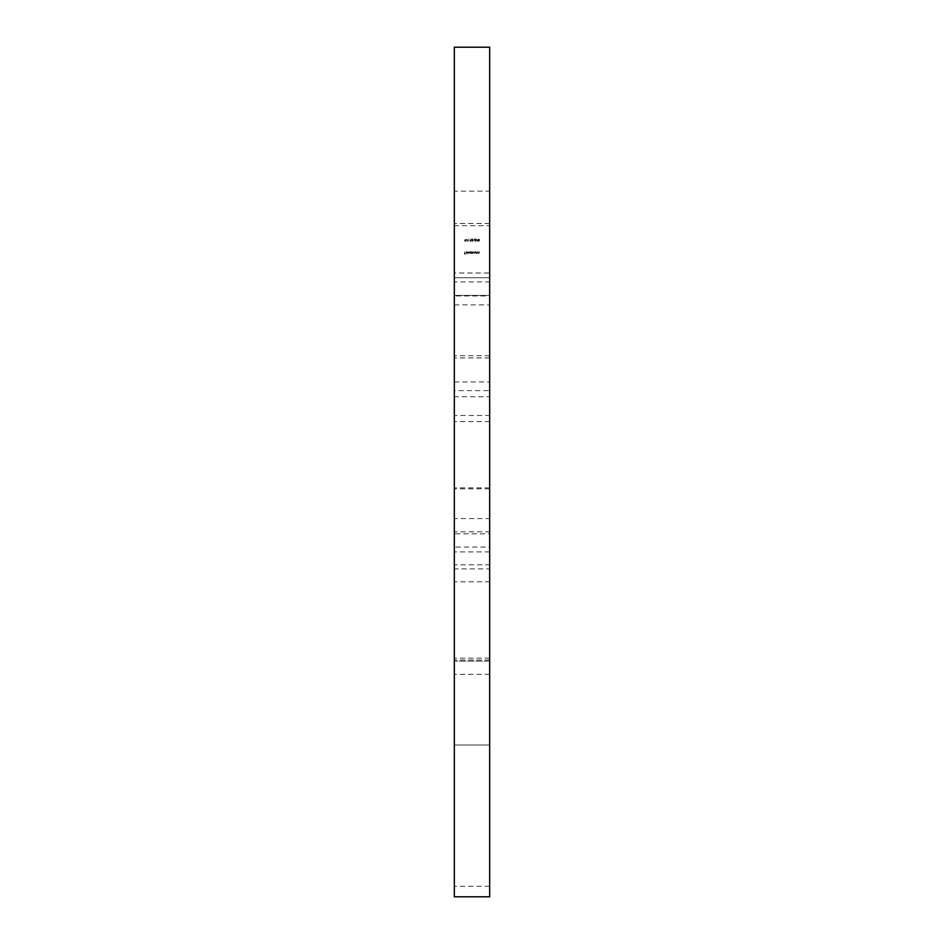 <?xml version="1.0" encoding="UTF-8"?>
<svg xmlns="http://www.w3.org/2000/svg" width="944" height="944" viewBox="0 0 944 944"><rect width="100%" height="100%" fill="white"/><g stroke="black" fill="none" stroke-linecap="round" stroke-linejoin="round"><path stroke-width="0.71" stroke-dasharray="4.72 3.54" d="M476.354 251.718L476.154 253.417L477.015 253.452L477.652 251.718L476.968 253.24L476.154 251.718L476.154 253.417L477.015 253.452L477.652 251.718L476.968 253.24L476.354 251.718M478.337 251.718L478.124 253.417L478.986 253.452L479.623 251.718L478.95 253.24L478.124 251.718L478.124 253.417L478.986 253.452L479.623 251.718L478.95 253.24L478.337 251.718M464.625 240.154L464.873 241.322L465.829 241.322L465.038 241.086L465.923 239.752L465.097 238.926L464.389 239.587L465.711 239.752L464.625 240.154L464.873 241.322L465.829 241.322L465.038 241.086L465.923 239.752L465.097 238.926L464.389 239.587L465.711 239.752L464.625 240.154M471.115 251.718L470.903 253.417L472.873 253.452L473.451 252.638L473.239 251.718L472.838 253.24L472.071 251.718L471.67 253.24L470.903 251.718L470.903 253.417L472.873 253.452L473.451 252.638L473.239 251.718L472.838 253.24L472.071 251.718L471.67 253.24L471.115 251.718M470.218 253.086L470.431 251.718L468.625 252.567L470.218 253.086L470.431 254.113L470.431 251.718L468.625 252.567L470.218 253.086M467.268 239.528L466.159 239.528L467.481 241.381L467.481 238.985L466.159 239.528L467.433 241.381L467.268 239.528M479.611 240.154L478.809 238.926L478.018 240.154L478.809 241.381L479.611 240.154L478.809 238.926L478.018 240.154L478.809 241.381L479.611 240.154M454.335 225.699L454.335 277.737L489.665 277.737L454.335 277.737L454.335 191.172L454.335 295.932L454.335 223.48L454.335 225.699L489.665 225.699L489.665 277.737L489.665 191.172L454.335 191.172M464.649 251.718L464.436 254.054L465.569 254.054L464.649 253.806L465.569 253.086L464.649 252.85L464.649 251.718L464.436 254.054L465.569 254.054L464.649 253.806L465.569 253.086L464.649 252.85L464.649 251.718M477.334 239.528L476.224 239.528L477.546 241.381L477.546 238.985L476.224 239.528L477.499 241.381L477.334 239.528M475.776 240.673L474.513 240.602L475.28 241.381L475.988 240.685L474.926 239.221L476.012 238.985L474.431 238.985L475.776 240.673L474.513 240.602L475.28 241.381L475.988 240.685L474.926 239.221L476.012 238.985L474.431 238.985L475.776 240.673M474.242 239.764L473.345 240L474.242 239.764M472.897 240.673L471.646 240.602L472.401 241.381L473.109 240.685L472.047 239.221L473.133 238.985L471.552 238.985L472.897 240.673L471.646 240.602L472.401 241.381L473.109 240.685L472.047 239.221L473.133 238.985L471.552 238.985L472.897 240.673M471.009 240.779L469.841 240.779L470.537 241.381L471.221 240.779L470.537 238.926L469.758 239.611L471.127 239.658L470.407 240.154L471.009 240.779L469.841 240.779L470.537 241.381L471.221 240.779L470.537 238.926L469.758 239.611L471.127 239.658L470.407 240.154L471.009 240.779M468.672 241.086L468.885 238.985L468.672 241.086M466.088 252.52L467.516 252.154L466.737 251.682L465.876 252.567L466.737 253.452L467.61 252.52L466.088 252.52L467.516 252.154L466.737 251.682L465.876 252.567L466.737 253.452L467.61 252.52L466.088 252.52M468.212 251.718L468 254.113L468.212 251.718M475.457 253.11L475.67 251.718L473.876 252.567L475.67 253.417L475.67 251.718L473.876 252.567L475.457 253.11M489.665 660.021L489.665 661.071L454.335 661.071L489.665 661.071L489.665 547.06L454.335 547.06L454.335 661.071L454.335 564.819L489.665 564.819L489.665 660.021L454.335 660.021M489.665 564.819L489.665 581.799L454.335 581.799L454.335 564.819M454.335 581.799L454.335 744.981L489.665 744.981L454.335 744.981L454.335 533.82L489.665 533.82L489.665 744.981L489.665 581.799M489.665 551.898L454.335 551.898L454.335 396.716L489.665 396.716L489.665 568.902L454.335 568.902L454.335 551.898M489.665 396.716L489.665 421.59L454.335 421.59L454.335 396.716M454.335 421.59L454.335 568.902M489.665 421.59L489.665 568.902M454.335 304.865L489.665 304.865L489.665 281.914L454.335 281.914L454.335 531.814L454.335 518.563L489.665 518.563L489.665 531.814L454.335 531.814M489.665 304.865L489.665 531.814M454.335 381.954L489.665 381.954L489.665 295.401L454.335 295.401L489.665 295.401L489.665 390.615L454.335 390.615L454.335 295.401L454.335 390.615M489.665 381.954L489.665 415.49L454.335 415.49M489.665 47.2L489.665 896.8M489.665 488.827L454.335 488.827L454.335 487.883L454.335 896.8M454.335 47.2L454.335 488.827M489.665 225.699L489.665 295.932L454.335 295.932M489.665 191.172L489.665 272.993L454.335 272.993M489.665 272.993L489.665 295.932M489.665 281.914L489.665 518.563M454.335 281.914L454.335 518.563M489.665 415.49L489.665 390.615M454.335 547.06L454.335 533.82M489.665 547.06L489.665 533.82M479.399 240.154L478.809 241.145L478.23 240.154L478.809 239.162L478.809 241.145L478.809 239.162L479.399 240.154M476.637 239.764L477.334 240.779L476.637 239.764M466.572 239.764L467.268 240.779L466.572 239.764M466.1 252.732L467.398 252.732L466.1 252.732M469.522 251.895L470.218 252.567L469.534 253.24L468.838 252.567L469.522 251.895L470.218 252.567L469.534 253.24L468.838 252.567L469.522 251.895M474.773 251.895L475.457 252.567L474.773 253.24L474.077 252.567L474.773 251.895L475.457 252.567L474.773 253.24L474.077 252.567L474.773 251.895M489.665 658.133L454.335 658.133M489.665 357.953L454.335 357.953M489.665 355.758L454.335 355.758M489.665 674.311L454.335 674.311M489.665 223.539L454.335 223.539M489.665 487.883L454.335 487.883M489.665 886.298L454.335 886.298M489.665 223.48L454.335 223.48"/><path stroke-width="1.42" d="M489.665 896.8L489.665 47.2L454.335 47.2L454.335 896.8L489.665 896.8L454.335 896.8"/></g></svg>
